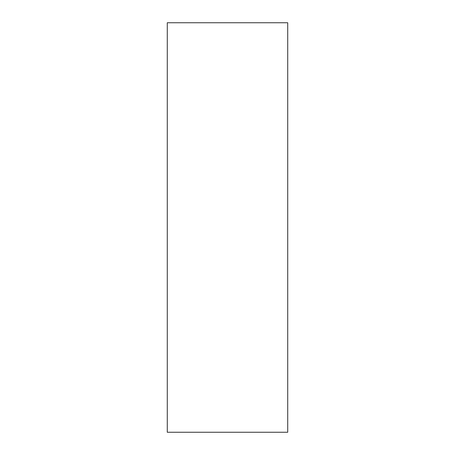 <?xml version="1.0" encoding="UTF-8"?>
<svg xmlns="http://www.w3.org/2000/svg" width="455" height="455" viewBox="0 0 455 455"><rect width="100%" height="100%" fill="white"/><g stroke="black" fill="none" stroke-linecap="round" stroke-linejoin="round"><path stroke-width="0.68" d="M167.281 227.5L167.281 432.25L287.719 432.25L287.719 22.75L167.281 22.75L167.281 227.5"/></g></svg>
